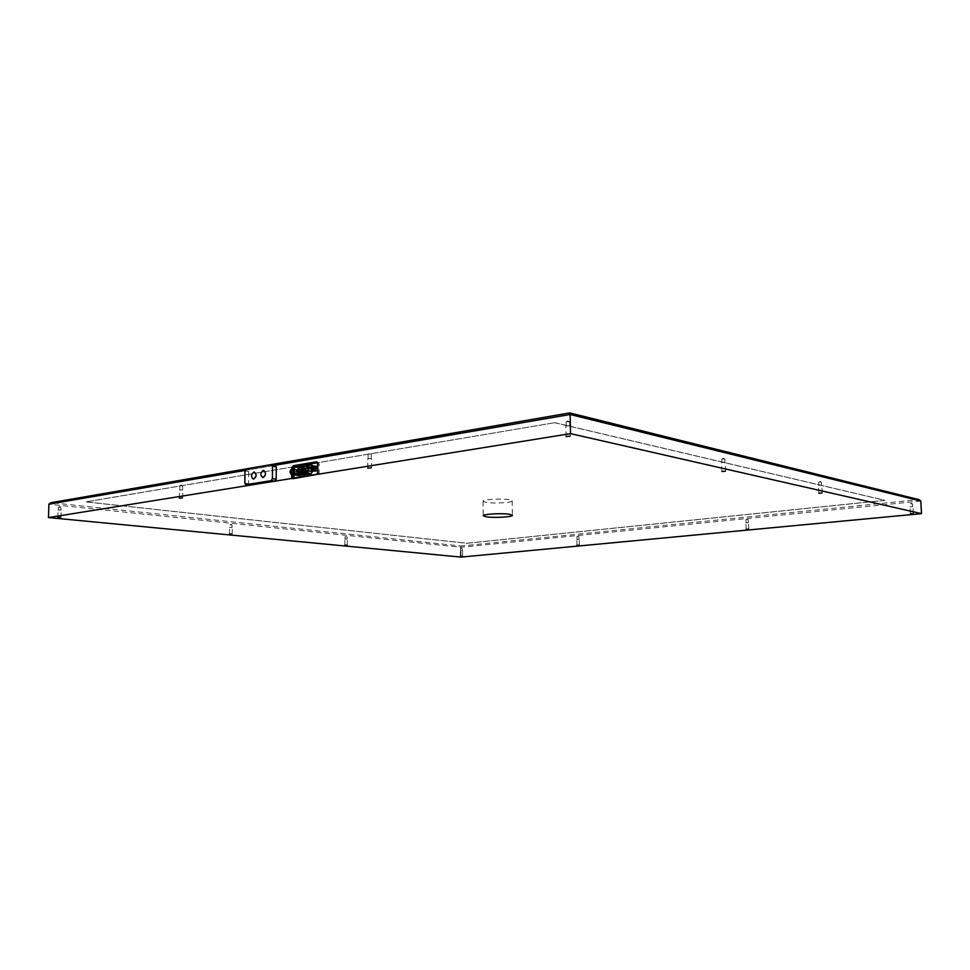<?xml version="1.0" encoding="UTF-8"?>
<svg xmlns="http://www.w3.org/2000/svg" width="970" height="970" viewBox="0 0 970 970"><rect width="100%" height="100%" fill="white"/><g stroke="black" fill="none" stroke-linecap="round" stroke-linejoin="round"><path stroke-width="0.73" stroke-dasharray="4.85 3.64" d="M291.643 474.16L291.667 469.431M460.968 557.095L460.944 546.013L51.107 502.702L569.596 412.99L918.76 499.635L460.944 546.013M554.864 422.787L884.967 500.374L466.788 543.297L85.894 501.914L554.864 422.678L85.894 501.842L466.788 543.236L884.967 500.314L554.864 422.678M486.419 502.472L483.06 501.284C482.041 498.762 512.778 498.228 512.16 500.787C512.827 502.569 494.324 503.769 486.419 502.472M319.166 474.475L319.191 464.024L317.19 462.096M293.025 469.359L293.001 474.366M569.705 425.66L565.837 426L569.705 425.66M566.941 425.697L569.754 425.903L566.941 425.697M566.844 421.695L569.657 421.901L566.844 421.695M725.026 462.266L721.595 462.532L725.026 462.266M722.674 462.29L724.942 462.411L722.674 462.29M722.541 458.895L724.808 459.016L722.541 458.895M821.626 485.024L818.486 485.267L821.626 485.024M819.541 485.061L821.493 485.145L819.541 485.061M819.395 482.041L821.347 482.114L819.395 482.041M912.831 506.522L909.981 506.728L912.831 506.522M911 506.546L912.673 506.607L911 506.546M910.842 503.879L912.527 503.939L910.842 503.879M60.467 509.965L58.042 510.087L60.467 509.965M58.527 510.002L60.916 510.123L58.527 510.002M58.6 507.177L61.001 507.31L58.6 507.177M231.794 527.365L229.575 527.474L231.794 527.365M230.06 527.389L232.048 527.486L230.06 527.389M230.084 524.879L232.072 524.976L230.084 524.879M346.908 539.053L344.835 539.162L346.908 539.053M345.332 539.077L347.066 539.15L345.332 539.077M345.332 536.786L347.066 536.846L345.332 536.786M462.302 550.778L460.362 550.875L462.302 550.778M460.871 550.802L462.375 550.839L460.871 550.802M460.847 548.705L462.35 548.753L460.847 548.705M578.981 539.32L576.835 539.429L578.981 539.32M577.441 539.332L578.993 539.393L577.441 539.332M577.368 536.398L578.92 536.446L577.368 536.398M748.355 522.672L745.869 522.842L748.355 522.672M746.67 522.709L748.282 522.757L746.67 522.709M746.536 519.471L748.149 519.532L746.536 519.471M182.19 489.814L179.462 489.971L182.19 489.814M180.044 489.85L182.554 489.995L180.044 489.85M180.105 485.764L182.615 485.909L180.105 485.764M371.025 458.555L367.775 458.786L371.025 458.555M368.576 458.592L371.243 458.761L368.576 458.592M368.551 453.924L371.219 454.105L368.551 453.924M249.302 485.158L248.599 483.666L248.708 471.529L249.884 469.601L275.092 465.26M254.346 472.063L253.897 472.075C251.048 474.415 250.866 476.755 253.34 479.071M263.743 470.462L263.282 470.474C260.396 472.839 260.215 475.191 262.724 477.519M309.672 468.11C308.278 469.262 308.217 470.353 309.491 471.371C311.043 470.377 311.164 469.286 309.854 468.098L309.672 468.11M300.955 469.565L300.651 472.778M301.731 472.208L302.058 470.789M304.483 468.874L302.519 468.571M307.017 471.008L306.932 471.905M307.138 471.02L306.508 470.911M306.156 468.583L306.108 469.492L306.156 468.583M316.596 466.327L314.923 466.606L313.965 468.934L310.703 468.437M314.85 471.129L311.528 470.571M313.965 468.934L314.801 471.068M315.747 469.395L315.747 468.073L315.747 469.395M315.214 467.285L315.056 470.026L315.214 467.285M315.214 467.516L315.08 469.795L315.214 467.516M315.553 467.564L315.42 469.844L315.553 467.564M294.395 474.488L295.911 474.16L296.735 471.784L295.923 469.856L293.534 469.492M295.923 469.856L294.08 470.159L293.255 472.354L289.981 471.869M294.116 474.524L290.794 473.978M293.255 472.354L294.068 474.451M294.989 472.814L295.001 471.505L294.989 472.814M294.456 470.729L294.298 473.421L294.456 470.729M294.456 470.959L294.322 473.202L294.456 470.959M294.795 471.008L294.662 473.251L294.795 471.008M294.395 477.992L293.886 468.267L294.807 466.776L317.36 462.981M293.195 469.383L293.17 474.391M317.724 463.017L317.808 474.148M293.995 473.384L297.96 473.978L298.845 475.494M297.96 473.978L297.511 470.22L299.039 467.334L311.649 465.212L307.696 464.594M311.127 467.297L313.189 467.613L312.886 465.891M313.189 467.613L312.789 470.826M297.802 469.201L298.02 472.39M298.263 474.197L299.475 475.227L311.152 473.336L312.449 471.541L312.934 467.588L311.855 465.564L308.933 466.036M245.01 470.438L275.213 465.248M920.772 501.029L460.847 547.262L48.888 504.194M319.191 464.024L317.833 463.818M317.602 462.023L316.935 461.914M244.84 483.157L248.599 483.666M244.949 470.983L248.708 471.529M246.113 469.056L249.884 469.601M305.756 469.662L305.914 468.643M297.05 471.129L297.208 470.074M314.813 466.715L311.54 466.206M314.923 466.606L311.649 466.097M313.965 469.116L310.691 468.619M296.735 471.784L293.752 471.335M294.08 470.159L290.806 469.674M293.255 472.536L289.981 472.05M295.801 474.257L294.152 474.015M295.911 474.16L294.104 473.893M296.735 471.966L293.777 471.517M294.189 470.062L290.915 469.565M293.17 476.743L293.849 476.852M293.207 468.17L293.886 468.267M294.128 466.679L294.807 466.776M295.086 466.728L299.039 467.334M293.546 469.613L297.511 470.22M296.965 469.989L297.754 470.111M295.51 474.645L299.475 475.227M307.187 472.742L311.152 473.336M308.496 470.947L312.449 471.541M308.981 466.982L312.934 467.588M308.254 465.054L311.637 465.576M483.06 501.284L483.266 515.749M512.16 500.787L512.403 515.3M317.869 462.011L316.693 461.829M570.372 436.403L570.117 425.891M566.08 436.524L565.837 426M569.754 425.903L569.657 421.901M566.213 425.988L566.128 421.998M569.608 421.829L567.862 420.944L566.177 421.914M725.609 471.323L725.257 462.399M721.935 471.481L721.595 462.532M724.942 462.411L724.808 459.016M721.91 462.52L721.777 459.137M724.784 458.968L723.256 458.228L721.826 459.077M822.172 493.063L821.784 485.133M818.862 493.221L818.486 485.267M821.493 485.145L821.347 482.114L819.953 481.423L818.668 482.199M818.777 485.255L818.631 482.236M913.34 513.591L912.94 506.595M910.381 513.736L909.981 506.728M912.673 506.607L912.527 503.939L911.266 503.321L910.115 504.024L910.236 506.716M60.989 517.568L61.195 510.135M57.836 517.495L58.042 510.087M60.916 510.123L61.001 507.31M58.321 510.087L58.406 507.274L59.716 506.582L60.964 507.274M232.206 534.094L232.279 527.486M229.502 534.07L229.575 527.474M232.048 527.486L232.072 524.976L230.957 524.346L229.841 524.952L229.805 527.474M347.284 545.201L347.284 539.15M344.835 545.213L344.835 539.162M347.066 539.15L347.066 536.846M345.041 539.162L345.041 536.859M347.042 536.834L345.053 536.846M462.641 556.343L462.569 550.839M460.423 556.368L460.362 550.875M462.375 550.839L462.35 548.753M460.556 550.875L460.532 548.778L462.338 548.741M579.345 545.273L579.199 539.381M576.968 545.322L576.835 539.429M578.993 539.393L578.92 536.446M577.041 539.429L576.968 536.483L578.908 536.434M748.779 529.208L748.513 522.745M746.136 529.305L745.869 522.842M748.282 522.757L748.149 519.532M746.1 522.83L745.966 519.605M748.149 519.508L745.991 519.58M182.724 498.18L182.845 489.995M179.329 498.119L179.462 489.971M182.554 489.995L182.615 485.909M179.765 489.971L179.826 485.897M182.578 485.873L181.232 485.121L179.826 485.849M371.595 468.086L371.571 458.761M367.8 468.086L367.775 458.786M371.243 458.761L371.219 454.105L369.655 453.232L368.115 454.069M368.115 458.786L368.091 454.13M309.854 468.098L308.872 467.952M309.491 471.371L308.448 471.214M305.344 471.287L303.38 470.983M303.622 471.565L301.646 471.274M306.108 469.492L305.477 469.395M312.328 469.601L315.056 470.026M312.752 466.873L315.359 467.285M291.57 473.02L294.298 473.421M291.97 470.329L294.601 470.729M295.316 474.645L299.269 475.239M308.06 464.969L311.855 465.564"/><path stroke-width="1.45" d="M291.667 469.431L293.219 465.721L316.511 461.793L317.833 463.818L317.808 474.281L570.566 433.638L570.117 414.493L920.772 501.029L919.184 499.671L569.802 412.929M570.566 433.638L921.5 513.651L460.968 557.095L48.5 517.58L48.888 504.194L50.755 502.727L569.705 412.905L570.117 414.493L275.213 465.248M48.5 517.58L291.618 478.489L291.643 474.16M293.001 474.366L292.988 478.683L317.808 474.281M292.988 478.683L291.618 478.489M569.96 436.185L566.08 436.524L569.96 436.185M725.366 471.214L721.935 471.481L725.366 471.214M822.014 492.99L818.862 493.221L822.014 492.99M913.231 513.542L910.381 513.736L913.231 513.542M60.261 517.41L57.836 517.531L60.261 517.41M231.721 533.985L229.502 534.094L231.721 533.985M346.921 545.116L344.835 545.213L346.921 545.116M462.363 556.271L460.423 556.368L462.363 556.271M509.201 514.221C501.344 512.997 482.405 514.149 483.266 515.785L486.637 516.877C494.542 518.065 513.069 516.937 512.403 515.3L509.201 514.221M579.114 545.213L576.968 545.322L579.114 545.213M748.622 529.147L746.136 529.305L748.622 529.147M182.057 497.998L179.329 498.156L182.057 497.998M371.049 467.892L367.8 468.11L371.049 467.892M921.5 513.651L920.772 501.029M317.19 462.096L294.577 465.927L293.025 469.359M272.437 478.671L271.224 480.635L245.81 484.721L244.84 483.157L244.949 470.983L246.113 469.056L271.527 464.678L272.521 466.255L272.437 478.671L276.195 479.204L274.983 481.156L249.302 485.158M271.83 464.763L275.286 465.26L276.268 466.825L276.195 479.204M253.34 479.071L253.485 479.083C256.662 477.01 256.953 474.669 254.346 472.063M262.724 477.519L262.87 477.543C266.095 475.458 266.374 473.093 263.743 470.462M253.825 472.063L254.188 472.038C256.88 474.572 256.626 476.925 253.425 479.083C250.793 476.888 250.927 474.548 253.825 472.063M263.222 470.462L263.585 470.45C266.313 472.996 266.059 475.361 262.809 477.531C260.142 475.324 260.275 472.972 263.222 470.462M300.651 472.778L301.731 472.208M301.767 471.044L300.955 469.565M303.489 470.765L306.969 471.905L307.138 471.02M311.54 466.206L310.691 468.619L311.528 470.571L313.322 470.365L314.28 468.025L313.443 465.891L311.54 466.206M314.85 471.129L316.584 470.862L313.322 470.365M316.62 466.327L313.443 465.891M316.584 470.862L317.542 468.534L316.705 466.4M311.612 470.644L314.911 471.141L311.612 470.644M312.486 466.861L312.328 469.601L312.486 466.861M293.461 471.287L292.564 469.286L290.806 469.674L289.981 472.05L290.879 474.051L292.637 473.675L293.752 471.335M291.727 470.329L291.57 473.02L291.727 470.329M293.17 474.391L294.08 477.943L316.656 474.306L317.614 472.79L317.626 464.072L316.838 462.86L294.128 466.679L293.195 469.383M317.808 474.148L294.395 477.992M317.093 462.933L317.724 463.017M307.187 473.105L295.268 475.009L293.995 473.384L293.546 469.613L295.086 466.728L307.951 464.582L309.236 467.007L308.751 470.971L307.187 473.105L311.14 473.687L312.789 470.826M311.14 473.687L298.845 475.494M312.886 465.891L311.649 465.212M294.237 473.287L293.789 469.516L295.074 467.079L307.902 464.945L308.981 466.982L308.496 470.947L307.187 472.742L295.51 474.645L294.237 473.287L298.263 474.197M298.02 472.39L298.202 473.869M308.933 466.036L299.039 467.685L297.802 469.201M48.888 504.194L245.01 470.438M316.935 461.914L316.256 461.805M294.577 465.927L293.219 465.721M293.037 468.413L291.679 468.207M272.521 466.255L276.268 466.825M245.968 484.709L249.739 485.218M271.224 480.635L274.983 481.156M305.914 468.643L307.066 467.673C308.339 468.692 308.278 469.783 306.872 470.947L305.756 469.662M306.265 470.038C306.265 468.267 306.265 468.267 306.265 470.038M297.208 470.074L298.336 469.128C299.597 470.147 299.536 471.226 298.154 472.378L297.05 471.129M297.535 471.468C297.547 469.722 297.547 469.722 297.535 471.468M317.542 468.534L314.28 468.025M316.693 470.753L313.431 470.256M317.542 468.352L314.28 467.843M293.534 469.492L292.649 469.359M294.152 474.015L292.528 473.772M294.104 473.893L292.637 473.675M293.534 469.444L292.6 469.298L293.534 469.431M294.08 477.943L294.759 478.04M316.656 474.306L317.336 474.415M308.751 470.971L312.704 471.565M309.236 467.007L311.127 467.297M295.51 474.997L299.463 475.579M293.789 469.516L296.965 469.989M295.074 467.079L299.039 467.685M271.648 464.703L275.286 465.26M245.81 484.721L249.569 485.23M308.872 467.952L307.187 467.685M308.448 471.214L306.702 470.947C304.956 470.001 305.077 468.91 307.066 467.673M301.137 469.553L298.457 469.14M300.773 472.802L297.972 472.39C296.238 471.432 296.359 470.341 298.336 469.128M303.38 470.983L302.106 470.802L301.973 471.699L305.247 472.196M302.519 468.571L301.246 468.377M304.374 469.771L301.112 469.274L301.209 468.377M306.508 470.911L303.84 470.511M301.646 471.274L300.385 471.08M303.525 472.475L300.251 471.978L300.348 471.08M305.695 468.51L302.967 468.086L302.834 468.995L305.477 469.395M293.934 477.943L294.613 478.052M308.133 464.618L311.904 465.2M295.268 475.009L299.233 475.591"/></g></svg>
